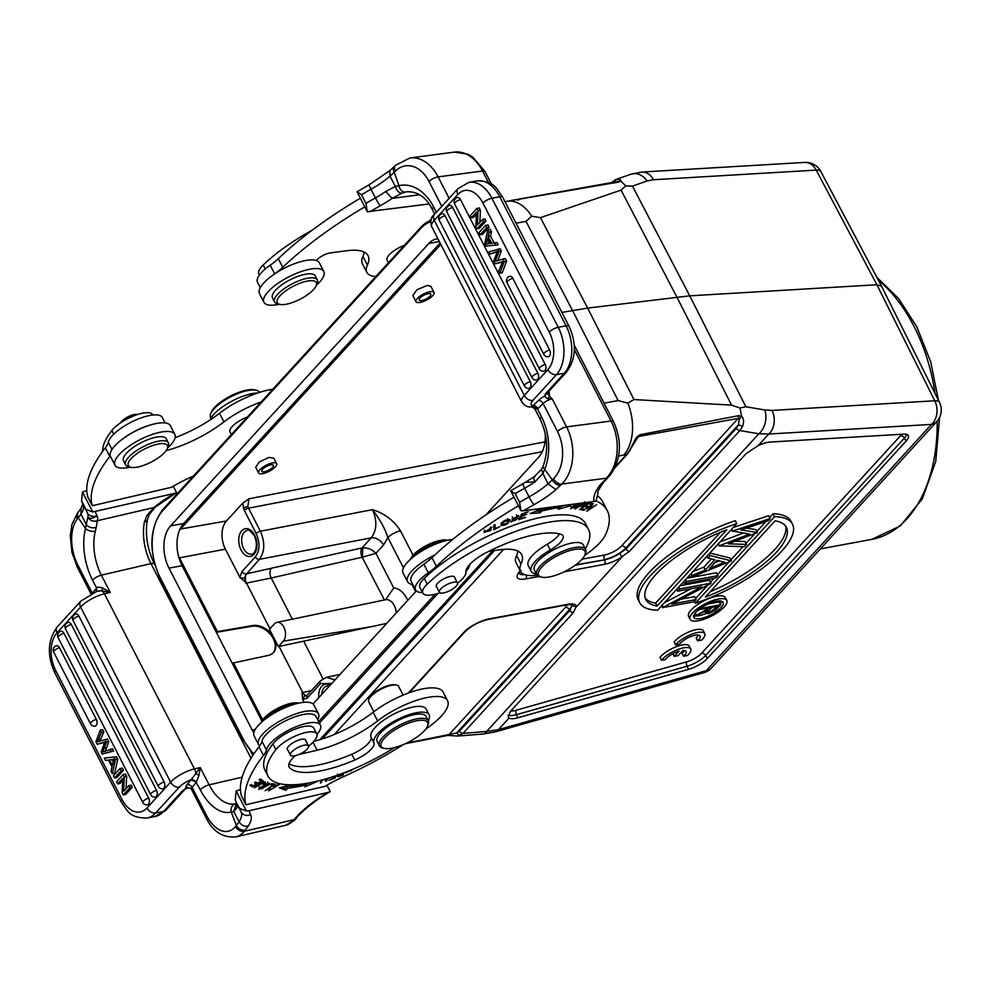 <?xml version="1.0" encoding="UTF-8"?>
<svg xmlns="http://www.w3.org/2000/svg" width="989" height="989" viewBox="0 0 989 989"><rect width="100%" height="100%" fill="white"/><g stroke="black" fill="none" stroke-linecap="round" stroke-linejoin="round"><path stroke-width="1.48" d="M240.451 789.556L236.161 790.99L235.234 799.804A213.352 71.208 152.8 0 0 236.643 803.204A7.22 6.799 153 0 1 236.631 803.192L241.081 811.845A47.756 15.935 152.8 0 1 239.078 821.76L236.371 825.419A7.22 5.44 -141.1 0 0 245.272 830.117L248.276 826.062C244.407 826.767 241.341 825.333 239.078 821.76L233.738 811.524L237.063 807.617L236.544 802.944M329.77 791.83L328.113 792.374A68.711 22.932 152.8 0 0 298.901 814.281L301.002 813.218M328.113 792.374L249.067 810.77L246.409 810.943L239.672 808.446L236.631 803.192A47.756 15.935 -27.2 0 1 237.063 807.617M236.161 790.99L246.409 810.943M330.215 791.62L326.926 785.204M245.964 804.712A206.132 68.797 -27.2 0 1 263.457 755.448A34.355 11.472 152.8 0 0 266.4 749.897A30.239 10.088 -27.2 0 1 269.28 744.63A30.239 10.088 -27.2 0 1 297.689 726.087A30.239 10.088 -27.2 0 1 320.424 725.16L315.986 716.518A30.239 10.088 152.8 0 0 281.964 722.712A30.239 10.088 152.8 0 0 264.842 735.989A30.239 10.088 152.8 0 0 261.961 741.256A34.355 11.472 -27.2 0 1 259.019 746.806A206.132 68.797 152.8 0 0 241.526 796.083L245.964 804.712L325.01 786.329A68.711 22.932 152.8 0 1 344.889 776.031A158.03 52.751 -27.2 0 0 403.24 744.606M320.424 725.16A30.239 10.088 -27.2 0 1 320.683 728.077A30.239 10.088 -27.2 0 1 317.803 733.344A30.239 10.088 -27.2 0 1 316.937 734.357M377.613 720.894A48.102 16.059 -27.2 0 1 447.584 700.719L443.134 692.077A48.102 16.059 152.8 0 0 373.174 712.253L377.613 720.894A61.837 20.645 152.8 0 1 317.123 750.243L298.987 754.459M447.584 700.719A48.102 16.059 -27.2 0 1 443.393 713.724A48.102 16.059 -27.2 0 1 431.983 724.504A158.03 52.751 -27.2 0 1 425.505 729.4M345.779 772.829L345.47 772.224L345.779 772.829L353.432 768.985M327.297 778.479L326.444 780.012L325.838 778.912M322.031 779.975L320.349 782.991L323.032 779.703M324.565 779.27L325.678 781.285L328.323 778.17M290.729 784.809L279.343 787.862L285.809 790.248L288.009 788.146A119.212 39.783 152.8 0 0 306.516 784.907L304.909 786.898L318.347 780.927M307.938 783.152L307.95 783.14A115.775 38.645 -27.2 0 1 289.975 786.292L291.545 784.809M330.314 777.552L334.838 776.13L334.109 777.824L328.904 780.21L334.925 778.083L335.963 775.697M259.625 787.553L258.698 789.37L268.724 785.118L269.676 783.263L259.625 787.553M275.066 784.153L271.678 783.671L270.603 784.45L273.261 784.833L265.188 790.73L275.066 784.153M262.728 781.619L263.21 784.376L265.386 781.804L255.508 787.182L256.744 785.748L256.139 785.587L254.247 787.85L262.987 782.138L264.026 782.46L263.136 780.741M262.802 780.642L260.367 779.011L259.13 779.752L261.145 781.087L257.573 783.214L255.768 782.002L254.544 782.732L256.349 783.943L253.135 785.847L251.206 784.561L249.97 785.291L252.331 786.873L262.802 780.642M273.421 786.651L277.946 785.303L269.812 790.236L270.541 788.975L269.49 789.135L268.551 790.879L279.244 784.648L273.187 786.206M295.155 755.72A27.482 9.173 152.8 0 0 289.085 766.97A27.482 9.173 152.8 0 0 289.629 767.724A78.329 26.147 152.8 0 0 325.393 769.875A78.329 26.147 152.8 0 0 354.767 760.022A20.608 6.886 152.8 0 0 373.966 742.826A30.919 10.323 -27.2 0 1 385.438 726.816A30.919 10.323 -27.2 0 1 414.366 713.143A30.919 10.323 -27.2 0 1 429.102 714.837L426.148 709.076A30.919 10.323 152.8 0 0 411.412 707.382A30.919 10.323 152.8 0 0 372.025 731.588A30.919 10.323 152.8 0 0 371.011 737.065A20.608 6.886 -27.2 0 1 351.812 754.261A78.329 26.147 -27.2 0 1 322.426 764.114A78.329 26.147 -27.2 0 1 288.998 763.78M316.752 733.925L313.797 728.164A24.045 8.023 152.8 0 0 302.337 726.841A24.045 8.023 152.8 0 0 283.93 734.728A24.045 8.023 152.8 0 0 272.915 743.889A101.002 33.713 152.8 0 0 264.941 770.171L267.908 775.932A101.002 33.713 -27.2 0 1 275.869 749.65A24.045 8.023 -27.2 0 1 305.292 732.602A24.045 8.023 -27.2 0 1 316.752 733.925A24.045 8.023 -27.2 0 1 308.568 746.114M337.669 775.104L337.249 776.464L338.77 776.6L343.232 774.919L343.851 772.842M373.174 712.253A61.837 20.645 -27.2 0 1 313.921 741.305M403.116 695.082L398.666 686.428A16.838 5.613 152.8 0 0 396.787 685.154A16.838 5.613 152.8 0 0 390.643 685.501A16.838 5.613 152.8 0 0 370.183 697.257A16.838 5.613 152.8 0 0 368.773 699.544A16.838 5.613 152.8 0 0 368.712 701.819L373.83 711.759M396.787 685.154L395.538 684.833A15.799 5.279 152.8 0 0 389.777 685.167A15.799 5.279 152.8 0 0 370.566 696.207A15.799 5.279 152.8 0 0 369.243 698.345L368.773 699.544M627.78 403.104A41.229 25.986 -100.5 0 1 623.7 455.064L626.556 454.433L629.103 451.145C636.236 438.856 634.542 438.102 639.92 434.74L738.968 415.603L741.738 416.542L739.945 407.987L731.563 405.131L633.949 399.556L627.78 403.104L618.088 400.557L572.495 310.459L526 221.351L531.723 216.208L540.451 217.642L621.055 190.123L625.802 185.883L632.49 186.142L647.115 180.975A17.184 13.797 -109.5 0 0 630.846 174.237L641.898 172.049A17.184 12.919 86.6 0 1 653.457 179.738L647.115 180.975M615.467 466.573L626.556 454.433A3.437 2.411 -137.6 0 0 627.619 453.877L637.621 437.521L639.24 436.347L738.202 418.396L739.376 418.965L738.412 424.813L625.617 548.166L626.062 548.944L619.72 553.407L621.994 556.992L576.426 606.826L571.926 605.676L569.837 610.436L569.392 609.644A3.437 2.411 42.4 0 0 565.374 607.394A13.562 4.525 -27.2 0 0 567.093 604.798M503.599 549.377L334.356 734.456M571.691 604.675A16.986 5.674 -27.2 0 1 569.392 609.644L456.609 732.997L406.528 743.122M739.376 418.965L741.738 416.542C743.815 418.446 744.111 421.685 742.603 426.259L739.883 430.561L758.823 433.788A17.184 11.584 -80.3 0 0 764.806 409.978L745.854 406.751L739.945 407.987M745.854 406.751L689.741 295.835L876.884 284.745L881.57 286.254M632.49 186.142L689.741 295.835L587.664 308.098L561.888 312.425M625.802 185.883L620.672 180.987L618.891 181.976L508.408 201.064M531.723 216.208A41.229 25.986 -100.5 0 0 506.652 201.373A41.229 25.986 -100.5 0 0 506.492 201.397M437.942 238.806A30.919 19.496 -100.5 0 0 436.52 238.979A30.919 19.496 -100.5 0 0 428.83 243.467L170.541 525.938A30.919 19.496 -100.5 0 0 168.983 568.131L252.17 730.018A30.919 19.496 -100.5 0 0 253.802 732.874M545.223 433.442A30.919 19.496 -100.5 0 1 538.671 457.19L485.822 514.985M416.394 590.915L313.031 703.945M440.105 243.034L183.645 523.502A30.919 19.496 79.5 0 0 182.087 565.708L261.974 721.129M232.192 663.186L267.908 655.509A17.864 12.622 42.1 0 0 273.459 652.517A17.864 12.622 42.1 0 0 273.916 637.93A17.864 12.622 42.1 0 0 252.504 625.555L216.084 631.86M307.22 695.366A3.437 2.411 42.4 0 0 307.159 698.147L302.696 699.557L304.105 702.301M302.696 699.557L302.004 692.634L302.708 692.498L279.046 646.447L386.699 623.391M278.366 646.571L283.299 641.156A10.31 6.503 79.5 0 0 283.831 627.088A10.31 6.503 79.5 0 0 276.895 622.402A10.31 6.503 79.5 0 0 274.423 623.886L269.478 629.288L278.366 646.571L279.046 646.447M252.504 625.555L251.861 626.284A17.864 12.622 -137.9 0 1 273.261 638.647A17.864 12.622 -137.9 0 1 273.125 652.864M251.861 626.284L216.319 632.305M269.948 628.769L246.484 583.102L239.87 577.304L242.045 571.457L255.31 556.943C259.897 550.601 260.194 542.788 256.176 533.504A3.437 1.15 -27.2 0 1 260.379 531.229C265.176 542.368 264.842 551.738 259.39 559.341L371.246 537.843A10.31 7.22 42.4 0 1 383.485 545.038L375.919 553.308C372.136 549.538 367.76 547.708 362.778 547.819L362.431 557.153L375.919 553.308L393.746 587.985L385.648 599.717A12.808 8.073 -100.5 0 1 394.265 605.552A12.808 8.073 -100.5 0 1 396.305 612.883M256.176 533.504L244.332 510.46L242.639 503.277L226.432 521.005A20.608 12.993 79.5 0 0 225.393 549.13L239.87 577.304M242.639 503.277L248.931 498.79L247.843 506.479L248.523 508.173L542.256 451.701M415.998 301.707L412.809 295.488L417.012 289.715L427.359 285.425L430.858 286.278L434.035 292.435A10.137 3.387 -27.2 0 1 429.758 298.171A10.137 3.387 -27.2 0 1 419.484 302.51A10.137 3.387 -27.2 0 1 415.998 301.707A10.137 3.387 -27.2 0 1 420.276 295.971A10.137 3.387 -27.2 0 1 430.549 291.631A10.137 3.387 -27.2 0 1 434.035 292.435M255.694 467.241L259.254 461.987L268.909 457.45L273.768 458.068M383.485 545.038L387.886 537.596A10.31 3.437 152.8 0 1 400.471 530.772C393.659 520.313 384.325 513.279 372.47 509.669C377.303 520.807 376.896 530.191 371.246 537.843L362.023 547.931L246.83 573.731L259.39 559.341A3.437 2.411 -137.6 0 1 255.31 556.943M335.011 679.913L326.419 677.341L320.51 680.828A3.437 2.411 -137.6 0 1 320.547 680.791M311.535 690.643L302.708 692.498A6.874 4.315 78.7 0 0 306.825 695.675M362.778 547.819L362.023 547.931A6.874 3.808 77.1 0 0 362.172 557.203L384.437 599.977M403.463 567.896L387.886 537.596C385.228 528.991 380.085 519.682 372.47 509.669L260.379 531.229L248.523 508.173A3.437 1.15 152.8 0 0 244.332 510.46M653.457 179.738L816.209 170.096A17.184 12.919 -93.4 0 0 804.663 162.419A17.184 17.184 0 0 1 820.858 171.53A17.184 5.724 152.1 0 0 816.209 170.096L876.884 284.745L934.766 400.78L772.013 410.423A17.184 12.919 86.6 0 1 768.75 434.035L931.502 424.405A17.184 12.041 -137.6 0 0 936.781 421.586L711.61 667.835A17.184 12.041 42.4 0 1 706.331 670.653L498.431 729.659A17.184 8.345 74.2 0 1 495.712 731.786L703.624 672.767A17.184 8.345 -105.8 0 0 706.331 670.653L931.502 424.405A17.184 12.919 -93.4 0 0 934.766 400.78A17.184 5.736 -26.5 0 1 939.476 402.325L881.582 286.291M509.805 200.742L620.672 180.987C621.005 179.504 619.386 179.034 615.813 179.565L630.846 174.237M614.206 183.15L615.813 179.565M247.423 416.999A16.838 5.613 152.8 0 0 230.004 431.921L231.364 434.554M259.526 392.386L259.514 392.361A27.482 9.173 152.8 0 0 256.435 390.284A27.482 9.173 152.8 0 0 246.409 390.853A27.482 9.173 152.8 0 0 213.006 410.052A27.482 9.173 152.8 0 0 210.719 413.785A27.482 9.173 152.8 0 0 210.62 417.482L210.978 418.174M256.435 390.284L254.779 389.864A26.11 8.716 152.8 0 0 245.247 390.408A26.11 8.716 152.8 0 0 213.525 408.642A26.11 8.716 152.8 0 0 211.337 412.19L210.719 413.785M165.101 422.933L162.332 417.531A30.239 10.088 152.8 0 0 139.585 418.458A30.239 10.088 152.8 0 0 111.176 437.002A30.239 10.088 152.8 0 0 108.296 442.268A34.355 11.472 -27.2 0 1 105.353 447.819L109.791 456.461A206.132 68.797 -27.2 0 0 92.298 505.725L171.344 487.33A68.711 22.932 152.8 0 1 191.223 477.044A158.03 52.751 -27.2 0 0 193.436 476.043M122.661 438.955A30.239 10.088 -27.2 0 1 149.067 425.394M166.164 450.588A61.837 20.645 152.8 0 0 223.959 421.907A48.102 16.059 -27.2 0 1 261.17 401.954M86.785 490.569L82.495 492.003L92.756 511.956L174.46 493.387L176.561 492.633L173.26 486.217M92.298 505.725L87.86 497.084A206.132 68.797 152.8 0 1 105.353 447.819M82.495 492.003L81.568 500.817L86.006 509.459L92.756 511.956M82.952 504.155A7.22 6.799 -27 0 0 82.977 504.192L81.568 500.817A213.352 71.208 152.8 0 0 82.989 504.217L87.428 512.858A7.22 6.799 -27 0 0 96.947 515.615A206.132 68.797 -27.2 0 1 95.414 511.783M174.46 493.387A68.711 22.932 152.8 0 0 153.839 507.567A7.22 3.622 50.9 0 0 155.273 507.122L176.561 492.633M78.403 511.956A7.22 5.44 -141.1 0 0 78.267 517.791L80.999 514.107L86.228 524.578L87.848 517.272A47.756 15.935 152.8 0 0 87.428 512.858A213.352 71.208 -27.2 0 1 86.006 509.459M154.89 564.942L154.42 564.014C147.237 549.056 144.901 534.258 147.398 519.633A7.22 3.721 -168.7 0 1 144.456 521.883L146.829 515.665L153.839 507.567L97.441 520.696C93.436 521.957 90.234 520.82 87.848 517.272C90.432 519.002 93.46 518.446 96.947 515.615A54.964 18.346 152.8 0 1 97.441 520.696L96.205 527.434C92.2 528.41 88.874 527.458 86.228 524.578L85.511 528.472A48.102 27.259 -103.1 0 0 92.595 580.209L96.601 587.998C97.243 586.934 99.296 586.959 102.769 588.096L101.793 590.792L110.249 592.448L102.769 588.096M96.205 527.434L95.34 531.192A7.22 4.018 -165.6 0 1 85.511 528.472L78.267 517.791L77.352 518.928A7.22 5.44 38.9 0 1 77.525 513.044L78.44 511.919A7.22 5.44 -141.1 0 1 78.527 511.82M82.977 504.192A7.22 6.799 -27 0 0 82.989 504.217A47.756 15.935 -27.2 0 1 80.999 514.107L81.011 508.445L82.891 503.957M96.316 588.319A4.117 3.103 -141.1 0 1 96.366 591.484L96.601 587.998L92.509 593.041M187.02 784.71A11.336 3.783 152.8 0 0 186.266 788.097L182.508 790.767L163.506 811.536L155.644 812.995L179.232 787.195A13.055 4.352 -27.2 0 1 191.001 779.777L187.02 784.71A4.117 3.103 -141.1 0 1 192.113 787.405L196.094 782.46A4.117 3.103 38.9 0 0 191.001 779.777L196.354 782.114L198.987 775.327L195.76 773.621L191.236 779.53M198.987 775.327L200.248 767.575L195.76 773.621A7.22 4.092 76.9 0 0 194.462 768.923L200.248 767.575L209.124 784.858L242.144 777.181M190.407 788.208L187.218 787.825M187.057 787.145L186.637 787.837M298.901 814.281L292.62 821.229A7.22 5.6 -135.1 0 0 294.858 820.005L285.487 825.345A41.575 23.563 -103.1 0 0 292.62 821.229M236.297 803.414L233.738 811.524L231.278 812.08A7.22 5.946 -103.7 0 1 235.407 803.711M146.829 515.665L149.364 514.292M251.008 758.242L150.983 563.619L101.36 575.165L110.249 592.448L104.451 593.796A7.22 4.092 76.9 0 0 101.793 590.792L96.848 591.311M122.698 780.494L119.978 783.486L117.617 783.918L116.529 781.804L123.143 774.572L124.305 776.835L123.6 791.249L128.793 785.563L129.88 787.677L132.242 787.244L125.628 794.476L123.266 794.909L122.104 792.659L122.809 778.232L117.617 783.918M128.793 785.563L131.154 785.13L132.242 787.244M123.143 774.572L125.504 774.14L126.666 776.39L126.073 788.542M117.802 759.144L114.687 773.175L112.326 773.621L111.028 771.111L112.041 766.982L108.469 760.022L105.526 760.393L104.327 758.056L116.578 756.77L117.802 759.144L115.441 759.577L112.326 773.621M104.327 758.056L116.578 756.77M123.526 770.283L116.912 777.515L114.551 777.947L113.414 775.747L120.028 768.515L121.165 770.715L123.526 770.283L122.389 768.082L120.028 768.515M149.314 802.4A4.451 2.806 79.5 0 1 149.215 802.833A4.451 2.806 79.5 0 1 148.882 803.649A4.451 2.806 79.5 0 1 148.498 804.205A4.451 2.806 79.5 0 1 147.188 804.91A4.463 4.463 0 0 1 142.836 802.499A4.463 1.496 -27.2 0 1 144.443 800.175A4.463 1.496 -27.2 0 1 148.696 798.16A4.451 2.806 79.5 0 1 148.968 798.791A4.451 2.806 79.5 0 1 149.277 799.817A4.451 2.806 79.5 0 1 149.401 800.744A4.451 2.806 79.5 0 1 149.426 801.436A4.451 2.806 79.5 0 1 149.314 802.4M63.939 633.257A4.463 1.496 152.8 0 0 59.686 635.259A4.463 1.496 152.8 0 0 58.091 637.584A4.463 4.463 0 0 1 60.811 631.254A4.451 2.806 79.5 0 1 61.021 631.217A4.451 2.806 79.5 0 1 63.939 633.257L148.696 798.16M163.939 788.109A4.451 2.806 79.5 0 1 162.653 788.777A4.463 4.463 0 0 1 158.314 786.366A4.463 1.496 -27.2 0 1 158.697 785.155A4.463 1.496 -27.2 0 1 164.162 782.027A4.451 2.806 79.5 0 1 164.681 786.7A4.451 2.806 79.5 0 1 163.939 788.109M78.897 616.11A4.463 1.496 152.8 0 0 73.433 619.238A4.463 1.496 152.8 0 0 73.038 620.449A4.463 4.463 0 0 1 75.77 614.12A4.451 2.806 79.5 0 1 75.98 614.07A4.451 2.806 79.5 0 1 78.897 616.11L164.162 782.027M156.559 790.347A4.451 2.806 79.5 0 1 157.078 795.02A4.451 2.806 79.5 0 1 156.336 796.429A4.451 2.806 79.5 0 1 155.05 797.097A4.463 4.463 0 0 1 150.699 794.686A4.463 1.496 -27.2 0 1 151.094 793.475A4.463 1.496 -27.2 0 1 156.559 790.347L71.295 624.43A4.463 1.496 152.8 0 0 65.818 627.558A4.463 1.496 152.8 0 0 65.435 628.769L150.699 794.686M65.435 628.769A4.463 4.463 0 0 1 68.167 622.44A4.451 2.806 79.5 0 1 68.365 622.39A4.451 2.806 79.5 0 1 71.295 624.43M96.341 719.423A4.451 2.806 79.5 0 1 96.86 724.096A4.451 2.806 79.5 0 1 96.118 725.493A4.451 2.806 79.5 0 1 94.833 726.161A4.463 4.463 0 0 1 90.494 723.75A4.463 1.496 -27.2 0 1 90.877 722.551A4.463 1.496 -27.2 0 1 96.341 719.423L59.513 647.758A4.463 1.496 152.8 0 0 54.049 650.898A4.463 1.496 152.8 0 0 53.666 652.097L90.494 723.75M53.666 652.097A4.463 4.463 0 0 1 56.385 645.768A4.451 2.806 79.5 0 1 56.596 645.718A4.451 2.806 79.5 0 1 59.513 647.758M105.032 751.591L108.827 741.688L106.466 742.133L102.671 752.023L112.486 748.809L113.624 751.022L102.312 754.125L101.212 752.011L104.797 742.047L97.243 744.272L104.686 742.356M99.765 741.342L103.796 731.885L101.434 732.33L97.404 741.775L107.467 739.043L108.827 741.688M101.434 732.33L100.272 730.067L102.633 729.635L103.796 731.885M123.266 794.909L129.88 787.677M126.666 776.39L124.305 776.835M114.217 757.203L115.441 759.577M112.387 759.589L109.507 759.886L112.4 765.523L114.106 759.107L112.387 759.589L115.144 759.082M111.955 759.626L113.253 762.136M114.551 777.947L121.165 770.715M100.272 730.067L95.933 741.713L97.243 744.272M106.466 742.133L105.106 739.475M102.312 754.125L111.263 751.455L110.125 749.242M111.263 751.455L113.624 751.022M272.754 389.283A48.102 16.059 152.8 0 0 219.509 413.266A61.837 20.645 -27.2 0 1 175.127 437.67M152.862 415.021L152.739 414.774A24.045 8.023 152.8 0 0 141.279 413.451A24.045 8.023 152.8 0 0 111.856 430.499A101.002 33.713 152.8 0 0 102.572 451.516M257.733 392.967A30.919 10.323 152.8 0 0 250.353 393.993A30.919 10.323 152.8 0 0 210.138 419.917M137.57 414.478A10.137 3.387 152.8 0 0 123.613 419.596A10.137 3.387 152.8 0 0 120.707 422.723M174.855 434.394L170.417 425.752A33.663 11.238 152.8 0 0 145.099 426.791A33.663 11.238 152.8 0 0 113.463 447.436A33.663 11.238 152.8 0 0 110.521 456.535L114.971 465.176A33.663 11.238 -27.2 0 1 117.901 456.077A33.663 11.238 -27.2 0 1 149.537 435.432A33.663 11.238 -27.2 0 1 174.855 434.394A33.663 11.238 -27.2 0 1 171.925 443.505A33.663 11.238 -27.2 0 1 167.487 448.104M130.4 467.167A33.663 11.238 -27.2 0 1 114.971 465.176M168.377 442.825L166.3 438.795A24.045 8.023 152.8 0 0 161.479 436.693A24.045 8.023 152.8 0 0 135.74 445.792A24.045 8.023 152.8 0 0 123.526 460.787L125.591 464.818A24.045 8.023 -27.2 0 1 137.817 449.822A24.045 8.023 -27.2 0 1 163.556 440.723A24.045 8.023 -27.2 0 1 168.377 442.825A24.045 8.023 -27.2 0 1 168.291 446.064L167.351 448.462A21.993 7.343 -27.2 0 1 152.887 461.195A21.993 7.343 -27.2 0 1 132.724 467.525A21.993 7.343 -27.2 0 1 130.771 467.265A21.993 7.343 -27.2 0 1 136.395 454.013A21.993 7.343 -27.2 0 1 163.024 443.579A21.993 7.343 -27.2 0 1 167.351 448.462M130.771 467.265L128.286 466.635A24.045 8.023 -27.2 0 1 125.591 464.818M404.513 245.198A16.838 5.613 152.8 0 0 387.095 260.119L388.454 262.765M360.342 198.196A206.132 68.797 152.8 0 0 278.305 258.685A34.355 11.472 -27.2 0 1 270.207 265.2A30.239 10.088 152.8 0 0 262.678 271.32A30.239 10.088 152.8 0 0 257.511 282.273L260.28 287.663M364.286 252.121A61.837 20.645 -27.2 0 1 362.926 256.423A48.102 16.059 152.8 0 0 362.394 263.742L366.845 272.383A48.102 16.059 -27.2 0 1 367.376 265.064A61.837 20.645 152.8 0 0 368.056 255.657A61.837 20.645 152.8 0 0 346.818 250.724L330.45 252.887A10.31 3.437 152.8 0 0 316.393 260.54M429.003 203.981L367.29 211.72L357.041 191.767L361.504 194.685L365.942 203.326A213.352 71.208 -27.2 0 1 375.412 197.911L370.974 189.27A7.22 0.729 -119.3 0 1 369.218 184.745L357.041 191.767M367.29 211.72L365.942 203.326M401.843 193.189L392.176 198.369L385.722 191.507L395.365 186.427C396.737 190.741 398.888 192.991 401.843 193.189L405.428 192.076A7.22 5.217 76.9 0 1 398.975 185.66L394.215 172.259A7.22 4.636 45.5 0 1 394.302 166.473M436.372 212.289L433.726 207.134A48.102 33.144 -97.5 0 0 398.975 185.66L395.365 186.427L389.975 176.203L395.427 171.072A34.355 23.674 82.5 0 1 428.991 181.444L441.786 206.355M369.218 184.745L389.95 170.516L389.975 176.203A47.756 15.935 -27.2 0 1 370.974 189.27A213.352 71.208 152.8 0 0 361.504 194.685M549.056 391.137L549.525 396.404L552.245 398.963L547.646 398.802L544.642 396.305L547.461 392.917L549.525 396.404L547.646 398.802M531.55 406.38L532.923 405.849L537.855 408.692A4.117 2.658 45.5 0 0 533.12 405.626A13.055 4.352 -27.2 0 1 532.886 400.434L556.473 374.633L564.336 373.174A7.22 5.056 -137.6 0 0 566.561 372L547.337 393.016L545.347 393.956L547.461 392.917M431.711 226.679L521.71 401.806A20.274 6.762 -27.2 0 1 524.269 395.402L434.258 220.275A20.274 6.762 152.8 0 0 431.711 226.679C430.079 220.992 430.994 216.9 434.443 214.39A7.22 5.056 42.4 0 0 434.258 220.275L457.858 194.474A7.22 5.056 -137.6 0 1 458.031 188.59L468.885 182.384A34.702 21.869 79.5 0 1 491.904 198.233L558.229 327.285L566.091 325.826A34.702 21.869 -100.5 0 1 571.766 351.775A34.702 21.869 -100.5 0 1 564.336 373.174L545.347 393.956L544.766 396.033L547.374 393.103M540.254 419.447C547.609 435.172 548.586 450.675 543.208 465.93A7.22 3.288 21.6 0 0 544.729 469.281A48.102 33.144 -97.5 0 0 541.49 416.826A7.22 2.411 -27.2 0 0 540.254 419.447L534.69 408.605L531.662 406.862C527.767 407.505 524.454 405.811 521.71 401.806M544.642 396.305L544.766 396.033A11.336 3.783 152.8 0 0 538.387 400.458L532.923 405.849M603.624 482.261L601.225 483.646L610.003 475.35A7.22 4.451 40.5 0 1 607.926 476.401L606.269 478.194L561.814 484.066A7.22 4.636 -134.5 0 1 553.531 478.701A34.355 23.674 82.5 0 0 557.487 431.464A7.22 2.411 -27.2 0 1 566.61 426.902L611.041 421.03L574.349 349.649M603.636 482.236C594.698 494.92 598.926 492.324 597.949 493.4L595.996 500.953L594.129 501.448L523.354 510.806L520.956 510.707L519.596 502.313A213.352 71.208 -27.2 0 1 529.066 496.898L524.627 488.257A47.756 15.935 -27.2 0 0 534.95 481.853L525.307 482.36L534.196 476.723L541.428 469.33L542.899 473.372L534.95 481.853C533.269 478.169 533.343 476.426 535.173 476.611M523.354 510.806A206.132 68.797 -27.2 0 1 533.961 504.724A7.22 0.729 -119.3 0 1 529.066 496.898A47.756 15.935 152.8 0 0 548.042 483.868L542.899 473.372L544.729 469.281L552.319 479.888L548.042 483.868L555.892 489.642L560.615 485.253A7.22 4.636 45.5 0 1 552.319 479.888L553.531 478.701M520.956 510.707L510.695 490.754L515.158 493.672A213.352 71.208 152.8 0 1 524.627 488.257A7.22 0.729 -119.3 0 1 522.884 483.745L510.781 490.692M519.596 502.313L515.158 493.672M596.046 500.904A68.711 22.932 152.8 0 0 596.342 501.04A158.03 52.751 -27.2 0 1 607.271 510.67A158.03 52.751 -27.2 0 1 605.528 534.715A48.102 16.059 -27.2 0 1 597.838 544.815A48.102 16.059 -27.2 0 1 584.684 555.361M513.996 497.183A206.132 68.797 152.8 0 0 431.958 557.672A34.355 11.472 -27.2 0 1 423.861 564.187A30.239 10.088 152.8 0 0 416.332 570.307A30.239 10.088 152.8 0 0 411.164 581.26L415.603 589.901A30.239 10.088 -27.2 0 1 420.77 578.948A30.239 10.088 -27.2 0 1 428.311 572.829A34.355 11.472 152.8 0 0 436.396 566.314A206.132 68.797 -27.2 0 1 518.446 505.824M517.952 551.12A61.837 20.645 -27.2 0 1 516.592 555.41A48.102 16.059 152.8 0 0 516.06 562.729L520.498 571.37A48.102 16.059 -27.2 0 1 521.03 564.051A61.837 20.645 152.8 0 0 521.71 554.644A61.837 20.645 152.8 0 0 500.471 549.723L488.962 551.244M607.271 510.67L602.833 502.029A158.03 52.751 152.8 0 0 598.085 496.181M537.126 575.19A48.102 16.059 -27.2 0 1 520.498 571.37M469.75 564.496A30.239 10.088 -27.2 0 1 465.893 571.444M422.563 592.559A30.239 10.088 -27.2 0 1 415.603 589.901M575.252 503.945L570.653 508.717L580.79 503.216M583.053 502.919L574.968 509.026L579.257 506.368C583.621 506.096 586.032 504.86 586.502 502.635L585.995 502.523M542.318 508.297L530.104 513.612L540.353 512.747L541.638 511.066A115.775 38.645 -27.2 0 1 560.009 507.481L558.204 509.261L570.9 505.651L568.304 504.872M557.45 506.306A119.212 39.783 152.8 0 0 542.961 509.335L543.913 508.086M518.805 519.695L525.641 517.383L520.35 518.619L521.302 516.691L526.692 514.317L521.623 516.023L522.476 514.292L528.213 511.795L521.599 514.033L518.805 519.695M579.505 509.496L582.978 510.139L584.079 509.36L581.223 508.828L584.412 506.566L586.984 507.048L588.084 506.269L585.5 505.787L588.368 503.747L591.125 504.266L592.226 503.475L588.863 502.845L579.505 509.496M583.547 510.275L591.768 505.305L586.761 511.276L596.565 504.736L588.356 509.706L593.351 503.747L583.547 510.275M509.595 519.584C504.613 519.658 501.819 521.611 501.2 525.456C506.133 525.382 508.927 523.428 509.595 519.584L509.829 519.855M493.894 529.783L499.804 526.618L495.143 528.695L495.106 524.677L493.857 525.233L493.894 529.783M515.751 518.162L515.541 520.313L510.757 521.178L510.93 521.957L518.112 518.149L513.106 518.545L518.632 515.887L511.894 519.225L516.901 518.879L516.011 517.148M559.465 533.875A20.608 6.886 -27.2 0 1 547.325 544.234A30.919 10.323 152.8 0 0 528.225 565.547L531.192 571.308A30.919 10.323 -27.2 0 1 550.292 549.995A20.608 6.886 152.8 0 0 563.025 535.791A20.608 6.886 152.8 0 0 561.122 534.357A78.329 26.147 152.8 0 0 541.44 533.59A78.329 26.147 152.8 0 0 486.378 552.554A27.482 9.173 152.8 0 0 465.918 572.099A24.045 8.023 -27.2 0 1 457.536 583.238M588.504 529.461L585.55 523.7A101.002 33.713 152.8 0 0 550.861 515.665A101.002 33.713 152.8 0 0 424.269 578.367A24.045 8.023 152.8 0 0 419.88 587.342L422.847 593.103A24.045 8.023 -27.2 0 1 427.223 584.128A101.002 33.713 -27.2 0 1 553.828 521.426A101.002 33.713 -27.2 0 1 588.504 529.461A101.002 33.713 -27.2 0 1 585.303 548.821M491.273 529.387L490.47 530.648L485.438 531.822L492.015 527.31L484.153 532.403L491.273 529.387M579.727 503.352L574.696 507.604L571.865 508.049L576.315 503.809M580.086 505.156L583.325 502.882M583.485 503.178L585.401 503.463L584.511 501.744M584.969 502.659L585.364 503.413L580.308 505.577M540.353 512.747L539.462 511.016L535.259 511.375M542.429 508.284L542.961 509.335M565.3 505.268L559.687 506.863M559.279 506.059L560.009 507.481M542.714 508.853A115.775 38.645 152.8 0 0 540.748 509.335L539.462 511.016M541.638 511.066L540.748 509.335M521.104 515.022L521.623 516.023M520.783 515.689L521.302 516.691M519.831 517.618L520.35 518.619M582.978 510.139L582.41 509.051M590.557 503.166L591.125 504.266M586.428 505.96L586.984 507.048M508.927 519.312L508.433 520.239M501.918 523.972L501.003 523.997M507.456 523.057L502.239 524.59L503.413 521.932L508.569 520.486L507.456 523.057M494.24 525.06L495.143 528.695M518.644 516.394L518.248 515.628M439.895 592.745A24.045 8.023 -27.2 0 1 431.105 595.019A24.045 8.023 -27.2 0 1 422.847 593.103M585.649 549.513L583.287 544.902A27.482 9.173 152.8 0 0 573.843 542.714A27.482 9.173 152.8 0 0 545.977 554.483A27.482 9.173 152.8 0 0 534.394 570.023L536.767 574.634A27.482 9.173 -27.2 0 1 541.465 564.682A27.482 9.173 -27.2 0 1 576.216 547.325A27.482 9.173 -27.2 0 1 585.649 549.513A27.482 9.173 -27.2 0 1 585.55 553.21L584.932 554.804A26.11 8.716 -27.2 0 1 580.555 560.751A26.11 8.716 -27.2 0 1 547.547 577.242A26.11 8.716 -27.2 0 1 541.49 577.131A26.11 8.716 -27.2 0 1 543.035 565.708A26.11 8.716 -27.2 0 1 576.055 549.216A26.11 8.716 -27.2 0 1 584.932 554.804M541.49 577.131L539.833 576.711A27.482 9.173 -27.2 0 1 536.767 574.634M536.409 573.941A30.919 10.323 -27.2 0 1 531.192 571.308M454.755 577.761A10.31 3.437 152.8 0 0 454.631 577.131A10.31 3.437 152.8 0 0 451.083 576.315A10.31 3.437 152.8 0 0 438.053 582.818A10.31 3.437 152.8 0 0 436.297 586.551A10.31 3.437 152.8 0 0 436.73 587.033M457.264 584.635A10.137 3.387 -27.2 0 1 448.017 591.521A10.137 3.387 -27.2 0 1 439.4 592.238A10.137 3.387 -27.2 0 1 439.573 590.569A10.137 3.387 -27.2 0 1 448.821 583.683A10.137 3.387 -27.2 0 1 457.437 582.966A10.137 3.387 -27.2 0 1 457.264 584.635M485.228 531.402L484.091 531.328M490.334 527.088L490.816 528.027M412.833 584.499A33.663 11.238 -27.2 0 1 407.517 581.68A33.663 11.238 -27.2 0 1 413.278 569.479A33.663 11.238 -27.2 0 1 434.641 555.138M452.727 539.425A33.663 11.238 152.8 0 0 408.828 560.837A33.663 11.238 152.8 0 0 403.079 573.039L407.517 581.68M446.484 540.513A24.045 8.023 152.8 0 0 436.458 542.565A24.045 8.023 152.8 0 0 411.251 558.612M447.535 540.266L447.164 540.179A21.993 7.343 152.8 0 0 435.098 541.787A21.993 7.343 152.8 0 0 410.583 558.97L410.447 559.329M525.307 482.36L522.884 483.745M541.49 416.826L537.484 409.038L534.567 408.333M482.545 219.397L484.907 218.965L485.982 221.079L479.368 228.311L477.007 228.743L475.857 226.481L476.55 212.066L471.357 217.753L470.282 215.639L476.896 208.407L478.058 210.669L477.341 225.084L482.545 219.397L483.621 221.511L485.982 221.079M476.896 208.407L479.257 207.974L480.419 210.224L479.813 222.389M476.438 214.341L473.719 217.308L471.357 217.753M496.997 242.49L498.196 244.827L485.945 246.113L484.721 243.739L487.837 229.708L490.198 229.263L491.484 231.772L490.482 235.901L494.055 242.861L496.997 242.49L494.636 242.935L495.835 245.272M485.611 225.368L487.973 224.936L489.098 227.136L482.484 234.368L480.122 234.801L478.997 232.6L485.611 225.368L486.736 227.569L489.098 227.136M543.863 371.234A4.451 2.806 79.5 0 1 543.715 371.246A4.463 4.463 0 0 1 539.376 368.848A4.463 1.496 -27.2 0 1 540.983 366.511A4.463 1.496 -27.2 0 1 545.223 364.508A4.451 2.806 79.5 0 1 545.001 370.578A4.451 2.806 79.5 0 1 543.863 371.234M460.478 199.593A4.463 1.496 152.8 0 0 456.226 201.595A4.463 1.496 152.8 0 0 454.619 203.932A4.463 4.463 0 0 1 457.351 197.602A4.451 2.806 79.5 0 1 460.478 199.593L545.223 364.508M530.265 381.643A4.451 2.806 79.5 0 1 530.042 387.725A4.451 2.806 79.5 0 1 528.905 388.368A4.451 2.806 79.5 0 1 528.769 388.393A4.463 4.463 0 0 1 524.417 385.982A4.463 1.496 -27.2 0 1 525.184 384.362A4.463 1.496 -27.2 0 1 530.265 381.643L445.001 215.726A4.463 1.496 152.8 0 0 439.907 218.445A4.463 1.496 152.8 0 0 439.153 220.065L524.417 385.982M439.153 220.065A4.463 4.463 0 0 1 441.873 213.735A4.451 2.806 79.5 0 1 445.001 215.726M536.508 380.048A4.451 2.806 79.5 0 1 536.372 380.073A4.463 4.463 0 0 1 532.02 377.662A4.463 1.496 -27.2 0 1 532.787 376.043A4.463 1.496 -27.2 0 1 537.88 373.323A4.451 2.806 79.5 0 1 537.657 379.405A4.451 2.806 79.5 0 1 536.508 380.048M452.603 207.406A4.463 1.496 152.8 0 0 447.523 210.125A4.463 1.496 152.8 0 0 446.756 211.745A4.463 4.463 0 0 1 449.488 205.415A4.451 2.806 79.5 0 1 452.603 207.406L537.88 373.323M548.277 356.72A4.451 2.806 79.5 0 1 548.141 356.745A4.463 4.463 0 0 1 543.802 354.334A4.463 1.496 -27.2 0 1 544.556 352.714A4.463 1.496 -27.2 0 1 549.649 349.995A4.451 2.806 79.5 0 1 549.427 356.065A4.451 2.806 79.5 0 1 548.277 356.72M512.821 278.342A4.463 1.496 152.8 0 0 507.74 281.061A4.463 1.496 152.8 0 0 506.974 282.681A4.463 4.463 0 0 1 509.694 276.339A4.451 2.806 79.5 0 1 512.821 278.342L549.649 349.995M497.727 260.836L501.299 250.872L500.211 248.758L488.887 251.861L490.025 254.074L497.492 251.293L493.684 261.195L495.056 263.84L502.758 261.541L498.728 270.998L499.89 273.248L504.229 261.603L502.919 259.044L505.28 258.611L506.591 261.17L502.239 272.816L499.89 273.248M490.025 254.074L497.986 251.602M495.056 263.84L502.548 261.961M480.419 210.224L478.058 210.669M477.007 228.743L483.621 221.511M494.055 242.861L491.694 243.294L494.636 242.935M491.484 231.772L489.122 232.205L488.121 236.346L490.482 235.901M488.121 236.346L491.694 243.294M487.837 229.708L489.122 232.205M486.811 241.539L489.172 241.106L488.405 243.776L490.136 243.294L487.775 243.739L490.655 243.442L487.75 237.805L486.056 244.221L490.556 243.257M480.122 234.801L486.736 227.569M497.85 249.191L498.938 251.317L495.365 261.269L502.919 259.044M498.938 251.317L501.299 250.872M504.229 261.603L506.591 261.17M375.845 276.549A48.102 16.059 -27.2 0 1 366.845 272.383M271.616 276.055A30.239 10.088 -27.2 0 1 274.645 273.842A34.355 11.472 152.8 0 0 282.743 267.327A206.132 68.797 -27.2 0 1 364.78 206.837M323.811 271.493L319.373 262.851A33.663 11.238 152.8 0 0 296.651 262.938A33.663 11.238 152.8 0 0 265.25 281.432A33.663 11.238 152.8 0 0 259.489 293.634L263.927 302.275A33.663 11.238 -27.2 0 1 269.688 290.074A33.663 11.238 -27.2 0 1 301.101 271.579A33.663 11.238 -27.2 0 1 323.811 271.493A33.663 11.238 -27.2 0 1 318.05 283.695A33.663 11.238 -27.2 0 1 316.443 285.203M279.355 304.266A33.663 11.238 -27.2 0 1 263.927 302.275M317.333 279.924L315.256 275.894A24.045 8.023 152.8 0 0 312.623 274.089A24.045 8.023 152.8 0 0 286.451 281.816A24.045 8.023 152.8 0 0 272.482 297.874L274.559 301.905A24.045 8.023 -27.2 0 1 288.528 285.846A24.045 8.023 -27.2 0 1 314.687 278.119A24.045 8.023 -27.2 0 1 317.333 279.924A24.045 8.023 -27.2 0 1 317.246 283.163L316.307 285.561A21.993 7.343 -27.2 0 1 300.186 299.173A21.993 7.343 -27.2 0 1 279.726 304.352A21.993 7.343 -27.2 0 1 279.689 304.34A21.993 7.343 -27.2 0 1 286.835 290.049A21.993 7.343 -27.2 0 1 313.97 280.95A21.993 7.343 -27.2 0 1 316.307 285.561M277.279 303.734A24.045 8.023 -27.2 0 1 277.241 303.722A24.045 8.023 -27.2 0 1 277.192 303.71A24.045 8.023 -27.2 0 1 274.559 301.905M311.992 230.35A101.002 33.713 152.8 0 0 263.198 264.978A24.045 8.023 152.8 0 0 258.821 273.953L259.402 275.066M509.051 718.039A17.184 5.736 152.8 0 0 515.294 718.41A17.184 5.736 152.8 0 0 517.939 717.779L688.567 669.343A17.184 5.736 152.8 0 0 707.308 658.501L906.134 441.057A17.184 5.736 152.8 0 0 908.248 435.543A17.184 5.736 152.8 0 0 903.625 434.146L770.048 442.058A17.184 5.736 152.8 0 0 767.711 442.355A17.184 5.736 152.8 0 0 758.118 445.656L746.201 453.543L510.324 711.511L508.222 717.087L509.051 718.039L498.431 729.659L486.625 731.477L758.823 433.788L768.75 434.035L758.118 445.656M691.15 588.69L664.46 602.709M681.001 599.198L694.624 596.676L696.095 599.557L694.068 601.782L662.593 607.617L661.653 605.787M679.962 585.76L709.632 580.259L710.683 583.609L671.729 604.069L696.095 599.557M686.836 578.244L689.741 577.712M690.507 577.564L716.493 572.755L717.977 575.635L715.937 577.86L684.475 583.683L683.535 581.853M731.464 560.887L689.815 577.848L692.053 575.388L705.318 570.047L714.738 559.749L707.914 558.043L710.164 555.583L731.464 560.887L729.981 558.006L709.904 553.012M705.318 570.047L703.847 567.167L711.388 558.909M703.847 567.167L692.955 571.555M770.122 518.595L768.008 520.906L740.897 529.906L757.401 532.515L728.201 543.814L746.534 544.407L744.433 546.694L719.04 545.879L749.613 534.072L732.602 531.044L770.122 518.595L768.651 515.714L733.282 527.458M743.221 533.059L720.128 541.836M746.534 544.407L745.051 541.527L735.062 541.206M757.401 532.515L755.917 529.634L746.299 528.114M773.064 513.748L774.548 516.629A85.895 28.669 -27.2 0 1 792.473 524.158L790.99 521.277A85.895 28.669 152.8 0 0 773.064 513.748L769.59 517.544M765.857 521.623L756.857 531.464M754.83 533.689L745.99 543.357M742.974 546.645L730.92 559.836M728.831 562.123L717.433 574.584M714.132 578.194L710.572 582.088M707.79 585.129L695.564 598.506M736.78 523.614L735.297 520.733A85.895 28.669 152.8 0 0 638.202 599.791L639.685 602.672A85.895 28.669 -27.2 0 1 736.78 523.614L657.611 610.213A85.895 28.669 -27.2 0 1 639.685 602.672M726.767 600.471L725.283 597.591A20.608 6.886 152.8 0 0 716.877 596.169A20.608 6.886 152.8 0 0 696.615 605.256A20.608 6.886 152.8 0 0 688.616 616.444L690.099 619.324A20.608 6.886 -27.2 0 1 698.098 608.136A20.608 6.886 -27.2 0 1 718.348 599.05A20.608 6.886 -27.2 0 1 726.767 600.471A20.608 6.886 -27.2 0 1 718.768 611.647A20.608 6.886 -27.2 0 1 698.506 620.746A20.608 6.886 -27.2 0 1 690.099 619.324M704.774 633.677L703.29 630.797A17.184 5.736 152.8 0 0 690.198 631.39A17.184 5.736 152.8 0 0 674.078 642.046L675.561 644.927A17.184 5.736 -27.2 0 1 697.764 632.49A17.184 5.736 -27.2 0 1 704.774 633.677A17.184 5.736 -27.2 0 1 701.621 640.106L697.616 640.847L696.145 637.967A12.004 4.005 -27.2 0 0 698.457 635.111M683.572 656.189A12.004 4.005 152.8 0 0 686.069 651.43A12.004 4.005 152.8 0 0 683.04 650.379L678.231 655.633L674.263 656.362L679.072 651.096A12.004 4.005 152.8 0 0 665.461 659.539L661.505 660.281A17.184 5.736 -27.2 0 1 683.708 647.832A17.184 5.736 -27.2 0 1 690.718 649.019A17.184 5.736 -27.2 0 1 687.578 655.447L683.572 656.189L682.089 653.309A12.004 4.005 152.8 0 0 684.413 650.453M690.718 649.019L689.246 646.138A17.184 5.736 152.8 0 0 676.155 646.732A17.184 5.736 152.8 0 0 660.022 657.401L661.505 660.281M662.593 607.617L701.906 586.7L677.601 591.199L679.641 588.974L678.701 587.145M677.601 591.199L676.661 589.37M679.641 588.974L711.103 583.139M663.063 607.11L662.123 605.268M684.475 583.683L686.502 581.458L717.977 575.635M686.502 581.458L685.562 579.628M689.815 577.848L688.876 576.018M692.053 575.388L691.113 573.558M707.914 558.043L706.974 556.214M710.164 555.583L709.224 553.753M709.558 568.341L724.727 562.234L716.926 560.293L709.558 568.341M719.386 560.899L714.602 562.828M732.602 531.044L731.662 529.214M719.04 545.879L718.101 544.049M719.3 545.594L718.36 543.765M732.342 531.328L731.403 529.498M774.548 516.629L695.366 603.216L694.426 601.386M792.473 524.158A85.895 28.669 -27.2 0 1 695.366 603.216M705.342 597.072A79.021 26.369 152.8 0 0 786.354 527.298A79.021 26.369 152.8 0 0 775.067 520.832L705.342 597.072M785.489 525.925A79.021 26.369 -27.2 0 1 710.362 591.595M726.804 529.758A79.021 26.369 152.8 0 0 645.792 599.532A79.021 26.369 152.8 0 0 657.092 606.01L726.804 529.758M720.313 532.366L655.608 603.129A79.021 26.369 -27.2 0 1 645.187 598.024M655.608 603.129L657.092 606.01M716.37 601.213A16.492 5.501 152.8 0 0 700.163 608.495A16.492 5.501 152.8 0 0 693.759 617.433A16.492 5.501 152.8 0 0 700.496 618.57A16.492 5.501 152.8 0 0 716.691 611.301A16.492 5.501 152.8 0 0 723.095 602.363A16.492 5.501 152.8 0 0 716.37 601.213M706.097 613.489A16.492 5.501 -27.2 0 1 699.013 615.69A16.492 5.501 -27.2 0 1 695.49 615.986M694.735 615.924A16.492 5.501 -27.2 0 1 693.672 615.665M721.71 601.25A16.492 5.501 -27.2 0 1 720.239 603.871M708.149 603.92L719.213 601.881L720.697 604.761L715.504 610.201L708.52 613.613L705.899 613.254L707.642 610.052L694.921 616.271L694.08 614.639M701.09 608.878L697.443 610.646M694.921 616.271L709.768 607.728L701.3 609.286L702.338 608.161L720.697 604.761M702.338 608.161L701.906 607.308M696.207 614.861L695.218 612.945M708.928 608.643L708.569 607.951M701.3 609.286L700.694 608.111M717.767 606.245L711.66 607.37L707.976 612.216L709.558 612.475L717.767 606.245M712.698 607.184L710.349 608.791M709.558 612.475L708.643 610.695M697.616 640.847A12.004 4.005 152.8 0 0 700.113 636.075A12.004 4.005 152.8 0 0 695.218 635.247A12.004 4.005 152.8 0 0 679.517 644.198L675.561 644.927M674.263 656.362L672.891 653.704M483.324 733.999L483.324 733.999A17.184 7.059 -94.6 0 0 486.625 731.477L462.976 733.393L458.006 736.051L483.324 733.999L495.712 731.786M459.502 731.106L569.837 610.436A3.437 2.411 -137.6 0 0 573.323 612.723L462.976 733.393A3.437 2.411 42.4 0 1 459.502 731.106L456.609 732.997L459.625 735.729M246.83 573.731A6.874 4.265 79.8 0 0 246.484 583.102L271.221 578.021L292.373 619.176M421.45 300.582A6.527 2.176 152.8 0 0 428.076 297.776A6.527 2.176 152.8 0 0 430.821 294.092A6.527 2.176 152.8 0 0 428.583 293.572A6.527 2.176 152.8 0 0 421.957 296.366A6.527 2.176 152.8 0 0 419.212 300.063A6.527 2.176 152.8 0 0 421.45 300.582M271.814 463.099A10.137 3.387 -27.2 0 1 276.648 463.656A10.137 3.387 -27.2 0 1 273.038 468.922A10.137 3.387 -27.2 0 1 263.445 473.484A10.137 3.387 -27.2 0 1 258.611 472.927A10.137 3.387 -27.2 0 1 262.221 467.673A10.137 3.387 -27.2 0 1 271.814 463.099M264.941 471.642A6.527 2.176 152.8 0 0 271.11 468.699A6.527 2.176 152.8 0 0 273.434 465.312A6.527 2.176 152.8 0 0 270.331 464.954A6.527 2.176 152.8 0 0 264.15 467.896A6.527 2.176 152.8 0 0 261.825 471.283A6.527 2.176 152.8 0 0 264.941 471.642M582.064 559.168L604.724 554.965A13.562 4.525 -27.2 0 0 621.599 545.916L738.202 418.396L738.968 415.603M742.603 426.259L738.412 424.813L736.409 428.274A3.437 2.411 -137.6 0 0 739.883 430.561L629.548 551.232L622.118 556.622M630.29 450.428L629.103 451.145M394.574 747.585A101.002 33.713 -27.2 0 1 316.023 781.483A101.002 33.713 -27.2 0 1 267.908 775.932M429.102 714.837A30.919 10.323 -27.2 0 1 428.212 720.61M305.799 740.674A10.31 3.437 152.8 0 0 305.663 740.032A10.31 3.437 152.8 0 0 300.755 739.463A10.31 3.437 152.8 0 0 288.232 746.67A10.31 3.437 152.8 0 0 287.329 749.452A10.31 3.437 152.8 0 0 287.774 749.934M428.262 720.734L426.049 716.407A27.482 9.173 152.8 0 0 412.957 714.899A27.482 9.173 152.8 0 0 386.934 727.286A27.482 9.173 152.8 0 0 377.155 741.54L379.38 745.854A27.482 9.173 -27.2 0 1 381.766 738.424A27.482 9.173 -27.2 0 1 415.17 719.226A27.482 9.173 -27.2 0 1 428.262 720.734A27.482 9.173 -27.2 0 1 428.163 724.43L427.545 726.025A26.11 8.716 -27.2 0 1 425.369 729.573A26.11 8.716 -27.2 0 1 393.634 747.82A26.11 8.716 -27.2 0 1 384.103 748.352A26.11 8.716 -27.2 0 1 383.46 739.327A26.11 8.716 -27.2 0 1 415.195 721.08A26.11 8.716 -27.2 0 1 427.545 726.025M308.58 746.769A10.137 3.387 -27.2 0 1 299.865 754.075A10.137 3.387 -27.2 0 1 290.445 755.139A10.137 3.387 -27.2 0 1 290.346 754.248A10.137 3.387 -27.2 0 1 299.061 746.942A10.137 3.387 -27.2 0 1 308.469 745.879A10.137 3.387 -27.2 0 1 308.58 746.769M384.103 748.352L382.446 747.931A27.482 9.173 -27.2 0 1 379.38 745.854M259.674 745.916A33.663 11.238 -27.2 0 1 258.562 744.581A33.663 11.238 -27.2 0 1 261.492 735.482A33.663 11.238 -27.2 0 1 293.127 714.837A33.663 11.238 -27.2 0 1 318.446 713.798A33.663 11.238 -27.2 0 1 317.654 719.769M318.446 713.798L314.007 705.157A33.663 11.238 152.8 0 0 288.689 706.195A33.663 11.238 152.8 0 0 257.041 726.841A33.663 11.238 152.8 0 0 254.124 735.94L258.562 744.581M297.528 703.414A24.045 8.023 152.8 0 0 283.769 706.863A24.045 8.023 152.8 0 0 262.295 721.525M298.579 703.167L298.208 703.08A21.993 7.343 152.8 0 0 282.73 705.961A21.993 7.343 152.8 0 0 261.628 721.883L261.492 722.23M352.257 769.479L351.379 770.666L346.632 771.766M325.95 779.109L326.778 780.927M325.9 779.208L324.788 779.555L325.678 781.285M320.98 781.854L321.388 782.658M289.394 785.167L289.975 786.292M309.545 782.843L306.182 784.265M305.848 783.622L306.516 784.907M288.009 788.146L287.119 786.428L284.919 788.517L285.809 790.248M289.864 786.094A119.212 39.783 -27.2 0 1 287.119 786.428M284.919 788.517L281.544 787.269M334.418 777.094L334.925 778.083M265.905 784.054L268.415 783.894L262.369 788.641L259.946 788.74L265.695 783.622M272.741 783.82L273.261 784.833M264.805 783.115L263.618 781.681M259.563 783.35L258.636 784.771M251.787 784.945L252.331 786.873M255.434 782.2L256.349 783.943M260.033 779.221L261.145 781.087M342.602 773.707L343.232 774.919M337.954 775.005L338.77 776.6M342.738 773.262L342.293 774.733L339.103 775.92L338.411 775.784L338.93 774.659M248.276 826.062A54.964 18.346 152.8 0 0 250.613 814.602A206.132 68.797 -27.2 0 1 249.067 810.77M245.272 830.117L244.357 831.255L294.005 819.708L300.965 813.255M239.672 808.446A213.352 71.208 -27.2 0 0 241.081 811.845A7.22 6.799 -27 0 0 250.613 814.602M259.019 746.806L263.457 755.448M317.123 750.243L313.019 742.257M261.961 741.256L266.4 749.897M623.7 455.064L618.644 455.991M539.005 576.451L525.691 578.924A20.435 6.824 152.8 0 1 519.93 571.049L520.189 570.764M621.994 556.992A20.435 6.824 152.8 0 1 604.366 564.348L564.126 571.803M576.426 606.826A20.435 6.824 152.8 0 0 567.822 604.316L489.147 618.891A20.435 6.824 152.8 0 0 463.705 632.54L408.42 693.005M604.032 403.153L618.088 400.557M494.549 550.502L322.253 738.931M448.771 734.914L565.374 607.394M571.926 605.676A17.011 5.674 152.8 0 0 571.766 604.712M573.323 612.723L575.882 607.184M772.013 410.423L764.806 409.978M731.563 405.131L676.859 297.021L621.055 190.123M540.451 217.642L587.664 308.098L633.949 399.556M526 221.351L516.035 223.193M319.818 739.685L492.571 550.762M421.166 227.013L421.005 228.236L421.166 227.013A50.377 31.759 79.5 0 1 425.789 222.995L425.789 222.995A50.377 31.759 79.5 0 1 431.006 220.411M430.784 221.746A49.067 30.931 79.5 0 0 421.005 228.236L162.715 510.707L162.876 509.483L420.955 227.235M438.04 593.375L319.385 723.144M318.606 721.624L435.098 594.228M162.876 509.483L162.715 510.707A49.067 30.931 79.5 0 0 160.243 577.687L243.442 739.562A49.067 30.931 79.5 0 0 253.864 753.865M252.17 730.018L255.211 729.449M182.087 565.708L168.983 568.131M170.541 525.938L183.645 523.502M439.339 241.514L428.83 243.467M233.416 662.803L262.74 719.856M178.267 555.163A21.14 13.327 -100.5 0 0 179.479 557.87L217.333 631.514M225.393 549.13L179.479 557.87A3.437 1.15 152.8 0 0 179.009 557.981M180.035 529.053A3.437 2.411 42.4 0 0 180.554 529.016A21.14 13.327 -100.5 0 0 179.454 530.388M440.81 244.394L180.554 529.016L226.432 521.005M544.976 441.86L248.931 498.79M400.471 530.772L413.056 555.249M320.51 680.828L306.602 695.761L305.057 695.65L302.004 692.634M303.895 641.614L322.983 678.751M374.139 626.222L283.299 641.156M271.073 568.749A6.874 3.808 -102.9 0 0 271.221 578.021L362.172 557.203M407.752 600.372A23.106 14.563 -100.5 0 0 406.949 598.691A23.106 14.563 -100.5 0 0 393.746 587.985M415.689 591.682L411.918 584.363M242.045 571.457A3.437 2.411 42.4 0 0 246.125 573.855L244.642 578.095L240.228 577.935M254.63 535.16A14.081 8.876 -100.5 0 0 241.773 530.759A14.081 8.876 -100.5 0 0 241.069 549.983A14.081 8.876 -100.5 0 0 253.913 554.384A14.081 8.876 -100.5 0 0 254.63 535.16M243.319 507.913L247.843 506.479M939.55 417.506L935.755 461.406L922.304 498.876L900.274 525.975L871.692 539.401A141.204 89.01 -100.5 0 0 937.164 421.141M934.964 393.288A141.204 89.01 -100.5 0 0 913.935 326.234A141.204 89.01 -100.5 0 0 878.294 280.072M519.101 199.63L517.853 200.149M92.274 593.153L77.97 565.325A34.355 19.471 76.9 0 1 77.352 518.928M163.506 811.536A7.22 5.056 42.4 0 0 165.719 810.362L154.877 816.568A34.702 21.869 -100.5 0 0 163.506 811.536M196.094 782.46L200.359 789.902A7.22 2.411 -27.2 0 1 209.124 784.858A40.883 23.18 -103.1 0 0 235.283 803.748L236.371 803.377M179.232 787.195A7.22 5.056 -137.6 0 1 170.615 782.163L147.027 807.964A27.482 17.32 79.5 0 1 121.956 799.396L55.631 670.344A27.482 17.32 79.5 0 1 57.016 632.836L80.616 607.036A20.274 6.762 152.8 0 1 104.451 593.796L194.462 768.923A20.274 6.762 -27.2 0 0 170.615 782.163L80.616 607.036A7.22 5.056 -137.6 0 1 80.789 601.151L96.984 591.261M206.466 815.344A7.22 2.411 -27.2 0 0 205.836 817.297L191.483 789.346A7.22 2.411 152.8 0 1 192.113 787.405L206.466 815.344A34.355 19.471 76.9 0 0 235.456 826.557L236.371 825.419L231.278 812.08A48.102 27.259 -103.1 0 1 200.359 789.902M235.456 826.557A7.22 5.44 38.9 0 0 244.357 831.255A41.575 23.563 76.9 0 1 235.864 836.892L285.487 825.345M154.42 564.014A7.22 2.411 152.8 0 0 150.983 563.619A40.883 23.18 76.9 0 1 144.456 521.883M95.34 531.192A40.883 23.18 -103.1 0 0 101.36 575.165A7.22 2.411 152.8 0 0 92.595 580.209M77.97 565.325A7.22 2.411 152.8 0 0 77.34 567.266L71.962 552.455L70.268 535.803L71.913 524.491L77.525 513.044M147.027 807.964A7.22 5.056 42.4 0 0 155.644 812.995A34.702 21.869 79.5 0 1 147.015 818.027C128.57 817.977 127.457 810.3 121.041 801.671A7.22 2.411 -27.2 0 1 121.956 799.396M55.631 670.344A7.22 2.411 152.8 0 0 54.729 672.631L121.041 801.671M54.729 672.631C46.891 655.188 47.719 639.957 57.201 626.952A7.22 5.056 42.4 0 0 57.016 632.836M104.747 742.183L104.006 742.319M104.352 748.179L106.713 747.733M98.393 739.599L100.754 739.166M219.509 413.266L223.959 421.907M108.296 442.268L111.992 449.451M111.856 430.499L113.747 434.196M385.722 191.507A47.756 15.935 152.8 0 1 375.412 197.911A7.22 0.729 60.7 0 0 380.295 205.737A54.964 18.346 152.8 0 0 392.176 198.369L419.521 194.746M369.688 211.819A206.132 68.797 -27.2 0 1 380.295 205.737M433.726 207.134A7.22 2.411 152.8 0 0 432.49 209.742C426.556 197.639 418.162 191.631 407.283 191.73A40.883 28.174 -97.5 0 0 405.428 192.076M488.455 182.52L482.545 171.01L438.115 176.883A7.22 2.411 152.8 0 0 428.991 181.444M395.427 171.072A7.22 4.636 -134.5 0 1 395.551 165.25L409.965 157.98A41.575 28.644 82.5 0 1 438.115 176.883L449.13 198.332M557.487 431.464L543.122 403.524A7.22 2.411 152.8 0 1 552.245 398.963L566.61 426.902A41.575 28.644 82.5 0 1 561.814 484.066L560.615 485.253M457.858 194.474A27.482 17.32 79.5 0 1 482.929 203.054A7.22 2.411 152.8 0 1 491.904 198.233L499.766 196.774A34.702 21.869 -100.5 0 0 476.747 180.925L468.885 182.384M500.261 196.7A7.22 2.411 152.8 0 0 499.766 196.774L566.091 325.826A7.22 2.411 -27.2 0 1 566.561 325.752A7.22 2.411 -27.2 0 1 569.034 326.321L502.721 197.281A7.22 2.411 152.8 0 0 500.261 196.7M549.241 332.094A7.22 2.411 -27.2 0 1 558.229 327.285A34.702 21.869 79.5 0 1 556.473 374.633A7.22 5.056 -137.6 0 1 547.857 369.602A27.482 17.32 79.5 0 0 549.241 332.094L482.929 203.054M532.886 400.434A7.22 5.056 42.4 0 1 524.269 395.402L547.857 369.602M537.855 408.692L543.122 403.524A4.117 2.658 45.5 0 0 538.387 400.458M607.926 476.401A41.575 28.644 -97.5 0 0 611.041 421.03A7.22 2.411 -27.2 0 1 613.514 421.611L574.238 345.173M485.018 171.579A7.22 2.411 152.8 0 0 482.545 171.01A41.575 28.644 -97.5 0 0 454.396 152.108L467.945 154.235L472.68 156.93L485.018 171.579L491.508 184.226M533.961 504.724A54.964 18.346 152.8 0 0 555.892 489.642M601.225 483.646A68.711 22.932 152.8 0 0 594.129 501.448M436.396 566.314L431.958 557.672M521.03 564.051L516.592 555.41M428.311 572.829L423.861 564.187M427.223 584.128L424.269 578.367M550.292 549.995L547.325 544.234M497.244 251.738L495.625 252.034M502.597 261.862L501.151 262.122M367.376 265.064L362.926 256.423M274.645 273.842L270.207 265.2M282.743 267.327L278.305 258.685M263.198 264.978L265.25 268.971M901.609 434.27A13.562 4.525 -27.2 0 1 900.41 435.815L701.584 653.259A13.562 4.525 -27.2 0 1 686.786 661.814L516.159 710.25A3.437 1.669 -105.8 0 0 516.443 714.664A16.986 5.674 -27.2 0 1 513.835 715.27A16.986 5.674 -27.2 0 1 508.136 715.158M701.584 653.259A3.437 2.411 -137.6 0 1 705.602 655.497A16.986 5.674 -27.2 0 1 687.071 666.227L516.443 714.664L517.939 717.779M516.159 710.25A13.562 4.525 -27.2 0 1 514.082 710.745A13.562 4.525 -27.2 0 1 510.831 710.955M906.134 441.057L904.428 438.053A3.437 2.411 42.4 0 0 900.41 435.815M906.69 434.431A16.986 5.674 -27.2 0 1 904.428 438.053L705.602 655.497L707.308 658.501M688.567 669.343L687.071 666.227A3.437 1.669 74.2 0 1 686.786 661.814M714.676 606.813L715.603 608.618M247.225 530.463A12.029 7.578 -100.5 0 0 243.628 548.611A12.029 7.578 -100.5 0 0 251.614 554.1C253.53 555.361 259.402 547.164 254.371 535.815C250.341 530.722 247.967 528.942 247.225 530.463M245.779 583.226L244.642 578.095M302.399 698.914L305.057 695.65M320.485 680.852A3.437 2.411 -137.6 0 0 320.424 683.634L307.159 698.147M320.424 683.634L331.81 683.424M330.017 685.377A14.081 8.876 -100.5 0 0 318.767 697.678M329.263 686.205L327.174 686.007A12.029 7.578 -100.5 0 0 321.635 694.538M629.548 551.232A3.437 2.411 42.4 0 1 626.062 548.944L736.409 428.274M604.366 564.348A3.437 2.163 -100.5 0 0 604.613 559.811A17.011 5.674 152.8 0 0 619.72 553.407M575.128 565.275L604.613 559.811L575.746 564.83M526.21 575.091A3.437 2.163 79.5 0 1 525.691 578.924M519.077 573.336A17.011 5.674 152.8 0 0 524.553 574.597M635.915 439.981L639.92 434.74M621.599 545.916A3.437 2.411 -137.6 0 1 625.617 548.166A16.986 5.674 -27.2 0 1 604.477 559.502A3.437 2.163 79.5 0 1 604.724 554.965M523.898 574.337A16.986 5.674 -27.2 0 1 519.101 573.249M571.654 604.477L566.969 604.823A3.437 2.163 -100.5 0 0 567.822 604.316M489.147 618.891A3.437 2.163 79.5 0 1 488.294 619.386C478.936 621.673 471.098 625.864 464.768 631.971A3.437 2.411 -137.6 0 1 463.705 632.54M275.869 749.65L272.915 743.889M289.629 767.724L288.788 766.079M354.767 760.022L351.812 754.261M373.966 742.826L371.011 737.065M268.724 785.118L268.365 784.438M259.699 783.239L260.082 783.993M300.928 813.292C308.284 805.961 318.001 798.766 330.079 791.719M458.006 736.051L447.968 735.408L405.329 743.691M509.928 200.767L506.504 201.447M504.983 201.682L506.652 201.373M253.58 754.286L243.269 739.995L160.082 578.12C148.362 551.12 149.252 528.274 162.765 509.582L421.042 227.111L431.352 219.249M340.018 674.436L326.419 677.341M276.895 622.402L385.648 599.717M876.798 277.254L898.605 298.554L916.741 326.704L930.748 361.962L938.376 400.125M820.363 548.895L871.692 539.401M703.624 672.767A17.184 17.184 0 0 0 711.61 667.835M641.898 172.049L804.663 162.419M615.603 179.639L611.153 182.817M78.452 511.906L81.061 508.371M184.795 789.506L165.719 810.362M184.622 789.618L187.23 787.85L190.605 788.344L191.483 789.346M205.836 817.297C212.635 831.415 222.649 837.955 235.864 836.892M252.801 755.448L250.501 750.972M149.376 514.28L155.273 507.122M147.398 519.645L149.351 514.329M90.976 593.783L77.34 567.266M294.846 820.017L296.416 818.286M154.877 816.568L147.015 818.027M80.789 601.151L57.201 626.952M142.836 802.499L58.091 637.584M158.314 786.366L73.038 620.449M394.351 166.424L389.938 170.528M432.49 209.742L434.715 214.081M458.031 188.59L434.443 214.39M502.721 197.281C496.293 188.652 495.192 180.962 476.747 180.925M566.561 372C576.043 358.982 576.859 343.764 569.034 326.321M610.015 475.35C621.253 459.526 622.415 441.613 613.514 421.611M409.965 157.98L454.396 152.108M395.551 165.25L394.339 166.436M543.208 465.943L541.428 469.33M570.974 506.319L571.865 508.049M501.349 522.872L502.239 524.59M507.678 518.768L508.569 520.486M516.518 514.836L517.408 516.567M512.215 516.814L513.106 518.545M439.4 592.238L436.161 585.921M457.437 582.966L454.186 576.649M484.548 530.092L485.438 531.822M608.284 477.23L603.587 482.298M454.619 203.932L539.376 368.848M446.756 211.745L532.02 377.662M506.974 282.681L543.802 354.334M279.726 304.352L277.241 303.722M820.858 171.53L881.533 286.18M936.781 421.586A17.184 17.184 0 0 0 939.476 402.325M705.899 613.254L704.415 610.374M273.743 458.018L276.648 463.656M255.718 467.29L258.611 472.927M518.953 573.113L520.98 570.492M627.619 453.877L614.911 467.772M566.969 604.823L488.294 619.386M464.768 631.971L409.223 692.708M290.445 755.139L287.206 748.821M308.469 745.879L305.23 739.562M267.525 782.175L268.415 783.894M259.056 787.009L259.946 788.74M254.618 785.451L255.508 787.182M268.921 788.505L269.812 790.236M277.056 783.572L277.946 785.303M337.521 774.053L338.411 775.784"/></g></svg>
